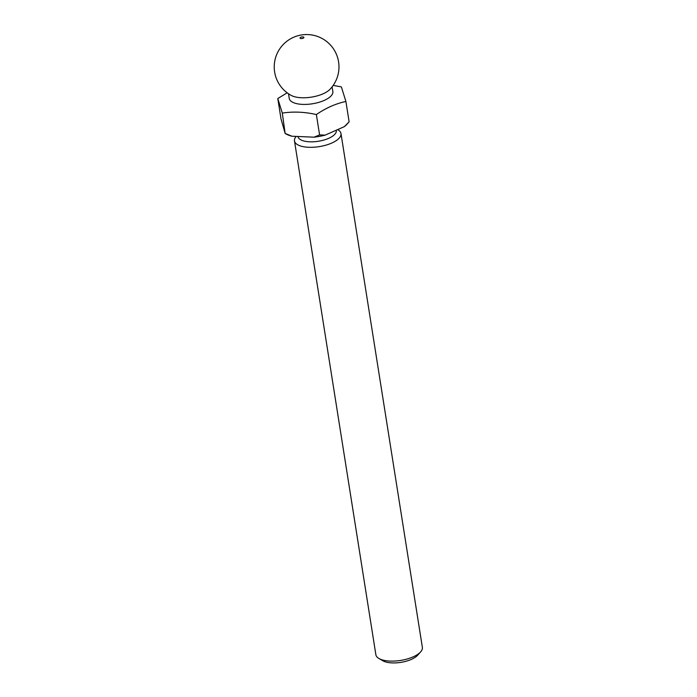 <?xml version="1.0" encoding="UTF-8"?>
<svg xmlns="http://www.w3.org/2000/svg" width="697" height="697" viewBox="0 0 697 697"><rect width="100%" height="100%" fill="white"/><g stroke="black" fill="none" stroke-linecap="round" stroke-linejoin="round"><path stroke-width="1.05" d="M332.103 86.864L332.844 91.507A22.069 8.922 171 0 1 318.642 102.415A22.069 8.922 171 0 1 293.611 102.694A22.069 8.922 171 0 1 289.246 98.416L288.506 93.764M287.181 92.823L277.781 98.53L282.311 113.088C293.324 111.407 304.676 111.895 316.368 114.552C325.891 108.009 335.736 103.644 345.895 101.457L341.373 86.898L333.183 85.391M323.147 93.781A22.069 8.922 171 0 1 292.557 96.047A22.069 8.922 171 0 1 291.468 95.541A32.367 32.367 0 0 1 293.481 37.333A32.367 32.367 0 0 1 329.838 89.46A22.069 8.922 171 0 1 323.147 93.781M300.816 37.255A1.952 0.793 171 0 1 303.526 37.054A1.952 0.793 171 0 1 303.143 38.222A1.952 0.793 171 0 1 300.442 38.422A1.952 0.793 171 0 1 300.816 37.255M336.285 130.208L336.329 130.461A19.42 7.85 171 0 1 323.835 140.062A19.42 7.85 171 0 1 301.801 140.306A19.42 7.85 171 0 1 297.967 136.542L297.959 136.481M337.653 129.598L337.932 129.764A23.541 9.523 171 0 1 340.99 133.545A23.541 9.523 171 0 1 325.839 145.176A23.541 9.523 171 0 1 299.135 145.473A23.541 9.523 171 0 1 294.483 140.907A23.541 9.523 171 0 1 296.19 136.403M340.99 133.545L422.365 647.347A23.541 9.523 171 0 1 420.631 651.878A23.541 9.523 171 0 1 402.047 660.181A23.541 9.523 171 0 1 380.518 659.275A23.541 9.523 171 0 1 378.924 658.491A23.541 9.523 171 0 1 375.866 654.71L294.483 140.907M420.631 651.878L417.677 655.197A19.716 7.972 171 0 1 402.117 662.15A19.716 7.972 171 0 1 384.091 661.392A19.716 7.972 171 0 1 382.749 660.73L378.924 658.491M349.11 121.827L347.062 124.127A34.571 13.984 171 0 1 344.362 126.627L325.15 135.14A34.571 13.984 171 0 1 314.042 137.178L291.886 136.22A34.571 13.984 171 0 1 288.149 134.983A34.571 13.984 171 0 1 285.805 133.833L285.247 133.502M291.886 136.22L285.143 133.423L281.004 118.873L277.781 98.53M282.311 113.088L285.143 133.423M325.15 135.14L319.592 134.904L314.042 137.178M345.895 101.457L349.119 121.809L344.362 126.627M316.368 114.552L319.592 134.904"/></g></svg>
